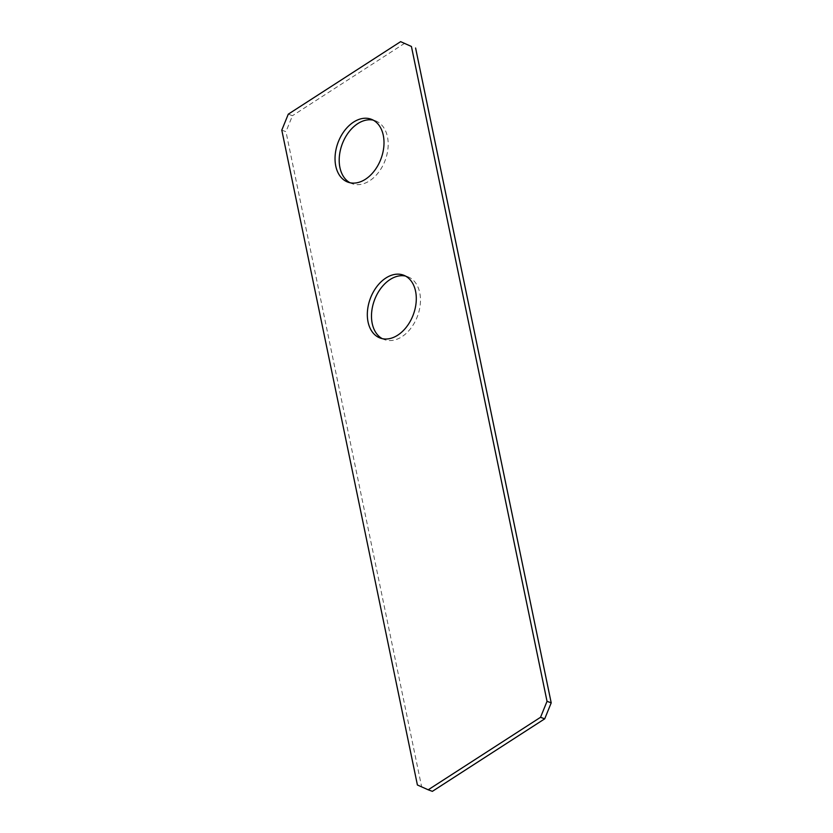 <?xml version="1.0" encoding="UTF-8"?>
<svg xmlns="http://www.w3.org/2000/svg" width="833" height="833" viewBox="0 0 833 833"><rect width="100%" height="100%" fill="white"/><g stroke="black" fill="none" stroke-linecap="round" stroke-linejoin="round"><path stroke-width="0.62" stroke-dasharray="4.17 3.12" d="M382.264 338.646A33.539 22.96 -69.6 0 0 384.294 339.572A33.539 22.96 -69.6 0 0 401.902 336.719A33.539 22.96 -69.6 0 0 420.28 304.201A33.539 22.96 -69.6 0 0 407.67 276.691A33.539 22.96 -69.6 0 0 405.536 276.067M349.975 182.729A33.539 22.96 -69.6 0 0 352.005 183.656A33.539 22.96 -69.6 0 0 369.613 180.803A33.539 22.96 -69.6 0 0 387.991 148.284A33.539 22.96 -69.6 0 0 375.381 120.775A33.539 22.96 -69.6 0 0 373.246 120.15M432.369 791.35L417.406 784.988M281.793 130.135L285.969 131.676L421.581 786.529M288.291 114.163L292.456 115.704L285.969 131.676M404.796 43.201L292.456 115.704M384.294 339.572L380.119 338.021M407.67 276.691L403.505 275.15M352.005 183.656L347.83 182.104M375.381 120.775L371.216 119.234"/><path stroke-width="1.25" d="M385.898 278.003A33.539 22.96 -69.6 0 0 367.52 310.522A33.539 22.96 -69.6 0 0 380.119 338.021A33.539 22.96 -69.6 0 0 397.737 335.168A33.539 22.96 -69.6 0 0 416.104 302.65A33.539 22.96 -69.6 0 0 403.505 275.15A33.539 22.96 -69.6 0 0 385.898 278.003M405.536 276.067A33.539 22.96 -69.6 0 0 390.063 279.544A33.539 22.96 -69.6 0 0 371.862 310.501A33.539 22.96 -69.6 0 0 382.264 338.646M353.609 122.076A33.539 22.96 -69.6 0 0 335.23 154.605A33.539 22.96 -69.6 0 0 347.83 182.104A33.539 22.96 -69.6 0 0 365.448 179.251A33.539 22.96 -69.6 0 0 383.815 146.733A33.539 22.96 -69.6 0 0 371.216 119.234A33.539 22.96 -69.6 0 0 353.609 122.076M373.246 120.15A33.539 22.96 -69.6 0 0 357.774 123.628A33.539 22.96 -69.6 0 0 339.572 154.584A33.539 22.96 -69.6 0 0 349.975 182.729M428.204 789.799L417.406 784.988L281.793 130.135L288.291 114.163L400.631 41.65L411.419 46.471L547.031 701.324L551.207 702.865L544.709 718.837L432.369 791.35L428.204 789.799L540.544 717.296L544.709 718.837M540.544 717.296L547.031 701.324M400.631 41.65L411.419 46.471M415.594 48.012L551.207 702.865"/></g></svg>
